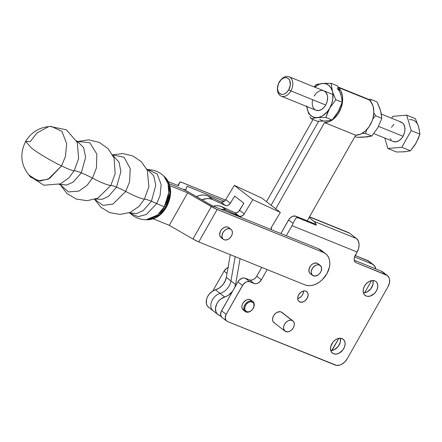 <?xml version="1.0" encoding="UTF-8"?>
<svg xmlns="http://www.w3.org/2000/svg" width="442" height="442" viewBox="0 0 442 442"><rect width="100%" height="100%" fill="white"/><g stroke="black" fill="none" stroke-linecap="round" stroke-linejoin="round"><path stroke-width="0.66" d="M323.809 90.825L326.063 92.566L327.378 95.522L327.621 97.323L327.213 101.218L325.699 105.008A10.464 7.149 112 0 1 316.008 110.246A10.464 7.149 112 0 1 312.682 99.743M217.779 314.395A10.464 7.503 -52.3 0 0 218.221 314.704A159.054 114.03 -52.3 0 0 221.088 316.411L217.32 313.997L216.016 312.046L215.497 308.168L216.773 303.864L218.508 301.201L220.768 298.991L228.403 295.239L232.597 291.245A12.558 9 -52.3 0 1 224.68 296.969L220.066 293.4A10.464 7.503 127.7 0 0 211.668 301.383A10.464 7.503 127.7 0 0 213.166 310.82A10.464 7.503 -52.3 0 1 211.668 301.383A10.464 7.503 -52.3 0 1 220.066 293.4A12.558 9 127.7 0 0 230.956 280.963L235.575 284.532L240.072 258.642L235.575 284.532A12.558 9 -52.3 0 1 234.708 287.51L235.575 284.532L230.956 280.963L235.177 256.664L230.956 280.963L226.343 277.388L230.288 254.686L226.343 277.388L230.956 280.963A12.558 9 -52.3 0 1 220.066 293.4L215.447 289.83A12.558 9 127.7 0 0 226.343 277.388L224.989 281.455L222.497 285.178L219.171 288.096L215.447 289.83A10.464 7.503 127.7 0 0 207.055 297.809A10.464 7.503 127.7 0 0 208.547 307.251L217.779 314.395A10.464 7.503 -52.3 0 1 216.287 304.952A10.464 7.503 -52.3 0 1 224.68 296.969L215.447 289.83L212.801 290.985L209.276 294.057L207.541 296.72L206.497 299.593L206.408 303.715L207.348 305.963L208.989 307.56M338.18 87.544A19.36 13.232 112 0 1 340.832 108.594A19.36 13.232 112 0 1 324.538 122.6L275.747 208.828L324.527 122.611L355.688 135.208L307.251 220.823L355.688 135.208A19.36 13.232 -68 0 0 372.098 120.926A19.36 13.232 -68 0 0 369.031 99.892L338.108 87.389L364.976 98.102M337.87 87.289L340.865 90.958L342.467 96.085L342.489 102.102L340.931 108.323L337.975 114.064L333.942 118.671L329.29 121.622L324.538 122.6L355.699 135.197L324.527 122.611L355.688 135.208L360.451 134.224L365.103 131.268L369.136 126.666L372.098 120.926L373.065 117.832L373.844 111.622L373.02 105.97L370.689 101.511L369.031 99.892A19.36 13.232 -68 0 0 366.849 98.632L337.892 86.925M271.128 205.254L318.643 121.274L271.128 205.254M324.168 121.053L327.516 120.765M337.019 113.506L338.24 111.561M341.285 96.433L340.196 92.715M306.858 106.019L307.51 110.03L306.588 105.992L308.162 111.809L310.046 114.754L312.61 116.738L315.671 117.616L319.019 117.329L322.433 115.898L327.157 111.843L329.738 108.13A17.791 12.155 112 0 1 317.323 117.616L325.804 117.423L327.505 112.71L331.649 103.903L332.765 99.45L332.787 92.997L331.025 83.273L322.538 83.466A17.791 12.155 112 0 1 332.351 91.058L333.036 93.179L332.351 91.058A17.791 12.155 112 0 1 329.738 108.13L335.826 99.715L333.036 93.179L335.826 99.715L342.174 102.279L338.24 111.566L332.152 119.986L325.82 121.053L317.334 121.252L310.986 118.688L317.323 117.616A17.791 12.155 112 0 1 307.51 110.03A17.791 12.155 112 0 1 306.892 106.561M317.583 84.201L316.207 84.538L314.201 86.941L316.207 84.538L319.085 83.908L317.583 84.201M320.732 83.66L322.538 83.466L320.732 83.66M314.737 87.157A17.791 12.155 112 0 1 322.538 83.466L319.13 84.334L314.737 87.157M309.952 116.478L310.986 118.688L309.952 116.478M308.196 112.146L309.013 114.301L308.196 112.146M319.754 119.312A17.791 12.155 -68 0 0 325.82 121.053L332.152 119.986L325.804 117.423L317.323 117.616L310.986 118.688L317.334 121.252L325.82 121.053M340.848 94.494L337.373 85.836L340.848 94.494A17.791 12.155 -68 0 0 337.102 88.643M342.025 100.439L342.174 102.279L339.439 109.285L336.898 113.776L332.152 119.986L325.804 117.423L329.738 108.13L335.826 99.715L342.174 102.279L341.771 98.533L342.025 100.439M341.384 96.555L341.771 98.533L341.384 96.555M331.025 83.273L337.373 85.836L331.025 83.273L332.351 91.058L330.848 87.693L328.605 85.207L325.771 83.765L322.538 83.466L326.842 83.262M280.101 80.814A10.464 7.149 112 0 1 289.046 76.77A10.464 7.149 112 0 1 290.891 90.93L288.764 89.72A8.729 5.967 112 0 1 281.156 94.251A8.729 5.967 112 0 1 277.62 86.748A8.729 5.967 112 0 1 279.134 82.267A8.729 5.967 112 0 1 279.924 81.052A8.729 5.967 112 0 1 288.598 78.809A8.729 5.967 112 0 1 288.764 89.72L290.891 90.93L325.699 105.008A10.464 7.149 112 0 0 325.036 91.522A10.464 7.149 112 0 0 314.163 96.08L315.268 94.406M277.62 86.748L277.537 87.372A10.464 7.149 -68 0 0 281.775 96.362A10.464 7.149 -68 0 0 290.891 90.93L325.699 105.008L324.594 106.682L321.892 109.268L318.892 110.522L316.052 110.262M374.451 113.55L375.485 115.749L374.451 113.55M380.943 112.472L379.822 108.412L377.032 101.875L380.507 110.533L381.833 118.318L375.485 115.749L372.689 119.18L375.485 115.749L381.833 118.318L377.899 127.605L371.816 136.025L367.285 136.898L361.44 137.296L356.992 137.291L354.97 136.473L356.992 137.291L367.175 136.805M370.683 99.306L377.032 101.875L370.683 99.306L370.904 101.782L370.683 99.306L368.147 99.284M363.197 133.434L365.468 133.456L366.816 129.6L365.468 133.456L363.197 133.434M363.827 137.086L371.816 136.025L377.899 127.605L381.833 118.318L381.043 112.594L379.86 108.754M371.816 136.025L365.468 133.456L371.816 136.025M266.515 201.685L313.008 119.506L266.515 201.685M213.608 311.129A10.464 7.503 -52.3 0 1 213.166 310.82M316.013 110.246L281.2 96.168A10.464 7.149 112 0 0 290.891 90.93A10.464 7.149 -68 0 0 290.698 77.858A10.464 7.149 -68 0 0 280.294 80.549L279.924 81.052M399.772 121.771L402.369 122.793L403.397 123.837L404.712 126.793L404.894 130.512L404.546 132.484L403.032 136.28L378.562 126.384L403.032 136.28A10.464 7.149 -68 0 0 401.187 122.114L381.347 114.091M419.066 128.633L419.9 134.136L418.314 138.539L414.933 144.959L410.469 150.805L401.778 147.291L411.209 130.622L406.69 115.147L415.381 118.66L418.651 126.81L419.9 134.136L411.209 130.622L406.69 115.147L415.381 118.66L418.651 126.81A16.741 11.442 -68 0 0 409.419 119.666M406.69 115.147L392.745 116.34L391.656 118.263L392.745 116.34L406.69 115.147M418.651 126.81L418.044 125.136M402.955 151.805L406.11 151.534M411.209 130.622L419.9 134.136L416.198 142.877L410.469 150.805L404.507 151.805L396.524 151.993L387.833 148.479L401.778 147.291L411.209 130.622M384.789 138.059L387.833 148.479L396.524 151.993L404.507 151.805L410.469 150.805L401.778 147.291L387.833 148.479L384.789 138.059M391.49 127.351L393.883 124.235M373.816 133.622L393.341 141.517A10.464 7.149 -68 0 0 403.032 136.28L401.927 137.954L399.225 140.539L396.225 141.794L393.386 141.534M391.131 139.788L390.341 138.44M281.2 96.168A10.464 7.149 112 0 1 277.582 87.046M288.764 89.72L286.77 92.317L284.344 93.953L283.084 94.323L281.858 94.373L279.692 93.522L278.173 91.522L277.532 88.682L278.394 83.809L281.129 79.67L283.554 78.041L284.814 77.665L287.184 77.886L289.068 79.339L289.725 80.466L290.317 84.908L288.764 89.72M92.444 178.093L87.234 185.154L78.858 191.126L68.471 191.933L60.305 184.8L68.471 191.933L78.858 191.126L87.234 185.154L92.444 178.093A26.509 3.652 29.5 0 0 81.328 172.855A26.509 3.652 -150.5 0 1 92.444 178.093A26.509 3.652 29.5 0 0 110.826 185.458A26.509 3.652 -150.5 0 1 92.444 178.093L96.439 167.921L96.859 154.103L89.842 142.738L77.814 141.501L89.842 142.738L96.859 154.103L96.439 167.921L92.444 178.093M59.3 184.314L66.736 185.027L73.19 182.104L81.328 172.855L85.632 157.125L83.588 147.523L77.217 141.329L83.588 147.523L85.632 157.125L81.328 172.855A26.509 3.652 29.5 0 0 74.184 170.734A21.807 3.006 -150.5 0 1 61.554 165.905C52.046 161.512 37.603 152.904 31.365 147.91L25.625 141.434L30.205 141.65L37.056 132.865L48.465 126.705M125.727 191.48L112.903 204.088L102.986 205.397L94.71 199.342L102.986 205.397L112.903 204.088L125.727 191.48A20.851 2.873 29.5 0 0 116.539 187.126A20.851 2.873 -150.5 0 1 125.727 191.48A26.509 3.652 29.5 0 0 144.412 199.127A26.509 3.652 -150.5 0 1 125.727 191.48L129.583 181.789L130.241 168.606L124.047 157.203L112.655 154.96L124.047 157.203L130.241 168.606L129.583 181.789L125.727 191.48M95.422 199.104L102.323 199.281L108.605 196.259L116.539 187.126L120.87 171.656L119.058 162.103L113.003 155.628L119.058 162.103L120.87 171.656L116.539 187.126A20.851 2.873 29.5 0 0 110.826 185.458L115.141 173.684L114.075 158.009L115.141 173.684L110.826 185.458A20.851 2.873 -150.5 0 1 116.539 187.126L108.605 196.259L102.323 199.281L95.422 199.104M156.744 203.585L146.368 214.453L138.175 216.674L130.373 213.431L129.655 213.005L136.7 213.525L143.208 210.574L151.424 201.243A26.509 3.652 -150.5 0 1 156.744 203.585A26.509 3.652 29.5 0 0 151.424 201.243L155.766 185.369L153.706 175.673L147.274 169.424L153.706 175.673L155.766 185.369L151.424 201.243A26.509 3.652 29.5 0 0 144.412 199.127L148.893 186.657L147.291 170.231L146.551 168.993L157.12 173.921L161.148 184.502L160.076 195.502L156.744 203.585L146.368 214.453L138.175 216.674L130.373 213.431C134.827 217.541 140.081 219.646 146.136 219.74L157.562 215.011L164.352 206.657A20.929 2.884 -150.5 0 1 156.744 203.585A20.929 2.884 29.5 0 0 164.352 206.657A24.437 16.702 112 0 1 146.136 219.74L147.954 219.746A23.735 16.221 -68 0 0 165.651 207.038L159.048 215.155L147.954 219.746C155.678 219.26 161.855 215.039 166.474 207.077A5.304 0.729 -150.5 0 1 165.651 207.038L164.352 206.657L165.651 207.038A23.735 16.221 -68 0 0 165.115 177.297A23.735 16.221 -68 0 0 164.446 176.701L169.242 184.651L169.927 193.43L165.651 207.038A5.304 0.729 29.5 0 0 166.474 207.077C172.397 195.552 171.944 185.623 165.115 177.297L163.805 176.038A24.437 16.702 112 0 1 164.352 206.657L168.756 192.646L168.054 183.612L163.805 176.038C159.385 171.894 154.148 169.756 148.092 169.618L157.12 173.921L161.148 184.502L160.076 195.502L156.744 203.585M129.202 212.812L136.7 213.525L143.208 210.574L151.424 201.243A26.509 3.652 -150.5 0 0 144.412 199.127L148.893 186.657L147.291 170.231L141.379 161.772L132.865 155.954L122.832 153.551L112.6 154.855M317.947 263.659L319.483 265.007A6.276 4.503 -52.3 0 1 320.262 265.449A6.276 4.503 -52.3 0 1 320.345 272.664A6.276 4.503 -52.3 0 1 313.361 275.83A6.276 4.503 -52.3 0 1 312.582 275.383A6.276 4.503 -52.3 0 1 312.5 268.172A6.276 4.503 -52.3 0 1 319.483 265.007L317.179 263.217A6.276 4.503 127.7 0 0 310.19 266.382A6.276 4.503 127.7 0 0 310.273 273.598L311.052 274.046M223.354 239.31L225.011 239.978L227 239.791L229.017 238.774L230.757 237.078L231.951 234.967L232.42 232.757L232.094 230.79L231.017 229.365A6.276 4.503 -52.3 0 1 231.111 236.586A6.276 4.503 -52.3 0 1 224.127 239.752A6.276 4.503 -52.3 0 1 223.343 239.304L222.282 237.884L221.95 235.917L222.939 232.619L224.431 230.68L226.348 229.293L228.387 228.68L230.249 228.923A6.276 4.503 -52.3 0 1 231.028 229.37L227.939 227.138A6.276 4.503 127.7 0 1 228.718 227.586L227.939 227.138A6.276 4.503 127.7 0 0 220.956 230.304A6.276 4.503 127.7 0 0 221.039 237.52L223.343 239.304A6.276 4.503 -52.3 0 1 223.265 232.089A6.276 4.503 -52.3 0 1 230.249 228.923L227.939 227.138L226.083 226.895L224.039 227.508L222.127 228.895L220.63 230.834L219.646 234.133L219.972 236.1L221.818 237.962M325.638 253.736A18.835 13.503 -52.3 0 0 323.301 252.393L217.149 209.469L198.778 241.945A8.58 1.182 29.5 0 1 192.95 239.023L211.326 206.547L192.95 239.023L169.286 225.332L192.95 239.023L198.778 241.945L217.149 209.469A8.58 1.182 -150.5 0 1 211.326 206.547L187.662 192.861L169.286 225.332L153.252 218.851L169.286 225.332L187.662 192.861L169.838 185.651L187.662 192.861L215.851 208.911L323.301 252.393L325.61 253.714L327.478 255.603L328.837 257.995L329.627 260.797L329.82 263.896L329.406 267.178L326.865 273.786A18.835 13.503 -52.3 0 1 304.93 284.869L198.778 241.945L304.93 284.869L307.593 285.565L310.505 285.604L313.56 284.996L316.632 283.758L319.61 281.941L322.378 279.609L326.865 273.786A18.835 13.503 -52.3 0 0 325.638 253.736L321.025 250.161A18.835 13.503 127.7 0 0 318.688 248.824L212.469 205.873L188.811 192.187L183.054 189.292L185.728 189.806L187.082 186.248L224.276 201.276L187.148 186.259L185.728 189.806A8.58 1.182 -150.5 0 1 185.717 189.828A8.58 1.182 -150.5 0 1 183.054 189.292L169.22 183.701L183.054 189.292A8.58 1.182 -150.5 0 1 188.811 192.187L212.525 205.895L318.688 248.824L323.301 252.393L318.688 248.824L320.997 250.139L322.864 252.034M51.366 126.434L61.924 131.351L66.67 143.656L65.438 156.474L61.554 165.905C52.046 161.512 37.603 152.904 31.365 147.91L25.625 141.434C19.233 154.551 20.967 166.49 30.824 177.253L39.891 181.109L49.449 178.557L61.554 165.905L48.233 179.192L37.857 180.888L28.923 175.032M29.885 176.297L43.907 185.231L60.493 183.844L68.935 177.844L74.184 170.734L78.621 158.507L77.284 142.313L78.621 158.507L74.184 170.734A26.509 3.652 -150.5 0 1 81.328 172.855L73.19 182.104L66.736 185.027L59.758 184.507L60.521 184.966M76.753 141.153L78.079 141.528L76.615 141.937M97.848 198.132L110.826 185.458L97.848 198.132L87.196 200.696L76.355 199.082L66.924 193.497L60.283 184.784M94.599 199.375L101.047 207.431L109.931 212.674L120.097 214.409L130.224 212.436L138.992 206.414L144.412 199.127L138.992 206.414L130.224 212.436L128.832 212.806L129.655 213.005M225.475 200.055L181.435 182.286L179.783 182.148L178.43 185.717L168.308 181.623L178.43 185.717L179.783 182.148A8.58 1.182 -150.5 0 1 179.795 182.126A8.58 1.182 -150.5 0 1 182.529 182.69L225.475 200.055M177.888 185.496L179.795 182.126M60.493 183.844L68.935 177.844L74.184 170.734A21.807 3.006 29.5 0 1 61.554 165.905L65.438 156.479L66.67 143.656L61.924 131.357L51.371 126.434C40.095 126.804 31.515 131.804 25.625 141.434M168.385 186.209L168.529 185.822M320.262 265.449L317.958 263.664A6.276 4.503 127.7 0 0 317.179 263.217L314.301 263.178L312.284 264.194L310.544 265.891L309.019 269.117L309.207 272.178L310.284 273.604L312.582 275.383L315.218 276.073L318.257 274.852L319.991 273.156L321.19 271.045L321.594 267.802L320.257 265.443L317.627 264.758L315.582 265.377L312.853 267.675L311.323 270.902L311.251 273.029L312.588 275.388M196.375 196.624L199.452 195.497L202.491 195.005L205.364 195.165L207.972 195.977L221.431 202.105L224.1 201.403L225.752 199.635L230.37 203.204L234.652 196.077L243.885 203.215L238.57 211.613L236.592 212.746L234.702 212.641A4.188 3 127.7 0 0 239.603 210.348L244.216 213.917L252.785 199.657L244.216 213.917A4.188 3 -52.3 0 1 239.315 216.21L234.702 212.641L221.823 206.69L226.437 210.259L221.823 206.69L234.702 212.641L239.315 216.21L226.437 210.259A18.835 13.503 -52.3 0 0 220.917 209.293L223.829 209.453L226.437 210.259L239.895 216.392L242.564 215.685L244.216 213.917L239.603 210.348L243.885 203.215L234.652 196.077L229.895 203.878L228.044 205.353L226.685 205.712L225.47 205.497L220.851 201.928A4.188 3 127.7 0 0 225.752 199.635L230.37 203.204A4.188 3 -52.3 0 1 225.47 205.497L212.591 199.546L207.972 195.977L220.851 201.928L225.47 205.497L212.591 199.546L209.983 198.74L207.105 198.574L201.933 199.778A18.835 13.503 -52.3 0 1 212.591 199.546L207.972 195.977A18.835 13.503 127.7 0 0 196.43 196.596M225.752 199.635L234.315 185.375L261.896 198.115L280.361 212.398L271.791 226.669L271.084 229.575A4.188 3 -52.3 0 1 271.791 226.669L280.361 212.398L252.785 199.657L280.361 212.398L261.896 198.115L234.315 185.375L252.785 199.657L234.315 185.375L225.752 199.635M221.823 206.69A18.835 13.503 127.7 0 0 213.298 206.21L216.337 205.718L219.215 205.878L221.823 206.69M342.108 338.594A8.79 6.304 -52.3 0 1 343.196 339.224A8.79 6.304 -52.3 0 1 343.312 349.318A8.79 6.304 -52.3 0 1 333.533 353.749L331.561 352.23L333.533 353.749L336.135 354.097L338.997 353.235L342.821 350.014L344.489 347.053L345.147 343.964L344.688 341.213L343.185 339.213L340.865 338.274L338.08 338.539L335.257 339.964L332.82 342.335L330.682 346.854L330.583 349.832L331.583 352.252L333.533 353.749A8.79 6.304 -52.3 0 1 332.439 353.125A8.79 6.304 -52.3 0 1 332.329 343.031A8.79 6.304 -52.3 0 1 342.108 338.594M330.743 350.55A8.79 6.304 127.7 0 0 338.191 346.456A8.79 6.304 127.7 0 0 340.279 338.224L340.34 341.926L338.202 346.44L334.379 349.661L330.743 350.55M305.969 291.173A6.276 4.503 -52.3 0 1 306.748 291.621A6.276 4.503 -52.3 0 1 306.831 298.836A6.276 4.503 -52.3 0 1 299.842 301.997L298.438 300.908L299.842 301.997L302.72 302.041L304.737 301.024L307.157 298.306L308.14 295.007L307.814 293.04L306.737 291.615L305.079 290.941L303.09 291.129L301.074 292.151L298.654 294.869L297.809 297.068L297.737 299.201L298.449 300.93L299.842 301.997A6.276 4.503 -52.3 0 1 299.063 301.554A6.276 4.503 -52.3 0 1 298.98 294.339A6.276 4.503 -52.3 0 1 305.969 291.173M297.67 298.582A6.276 4.503 127.7 0 0 303.521 291.018L303.057 293.643L301.858 295.759L300.124 297.449L297.67 298.582M374.772 280.863A8.79 6.304 -52.3 0 1 375.86 281.488A8.79 6.304 -52.3 0 1 375.976 291.587A8.79 6.304 -52.3 0 1 366.197 296.018L364.225 294.494L366.197 296.018L367.44 296.344L370.225 296.079L374.341 293.565L376.435 290.847L377.623 287.764L377.722 284.786L376.722 282.361L375.849 281.482L374.772 280.863L372.17 280.521L369.308 281.383L366.628 283.322L364.534 286.035L363.346 289.118L363.247 292.101L364.247 294.521L366.197 296.018A8.79 6.304 -52.3 0 1 365.103 295.394A8.79 6.304 -52.3 0 1 364.987 285.294A8.79 6.304 -52.3 0 1 374.772 280.863M363.407 292.819A8.79 6.304 127.7 0 0 370.849 288.725A8.79 6.304 127.7 0 0 372.943 280.493L373.004 284.195L370.866 288.709L367.042 291.93L363.407 292.819M250.929 300.085L252.89 301.604A6.276 4.503 -52.3 0 0 252.111 301.157L252.15 301.963A5.652 4.05 -52.3 0 1 253.216 308.383A5.652 4.05 -52.3 0 1 246.636 311.709L249.227 311.748L251.045 310.831L252.609 309.306L253.984 306.4L253.813 303.643L252.846 302.361L250.476 301.742L248.642 302.3L246.183 304.372L244.807 307.273L244.978 310.03L246.636 311.709L245.984 311.98A6.276 4.503 127.7 0 0 253.299 308.289A6.276 4.503 127.7 0 0 252.111 301.157A6.276 4.503 127.7 0 0 244.796 304.853A6.276 4.503 127.7 0 0 245.984 311.98L246.636 311.709A5.652 4.05 -52.3 0 1 245.57 305.289A5.652 4.05 -52.3 0 1 252.15 301.963L252.111 301.157L250.15 299.637A6.276 4.503 127.7 0 1 250.929 300.085L250.15 299.637A6.276 4.503 127.7 0 0 243.161 302.803A6.276 4.503 127.7 0 0 243.244 310.019L245.205 311.533A6.276 4.503 -52.3 0 1 245.122 304.323A6.276 4.503 -52.3 0 1 252.111 301.157L250.15 299.637L248.288 299.394L246.249 300.007L243.514 302.311L242.321 304.422L241.851 306.632L242.177 308.599L244.023 310.466M252.89 301.604A6.276 4.503 -52.3 0 1 252.973 308.814A6.276 4.503 -52.3 0 1 245.984 311.98A6.276 4.503 -52.3 0 1 245.205 311.533M292.897 320.886L281.935 312.406A6.486 4.652 127.7 0 0 281.129 311.947A6.486 4.652 127.7 0 0 273.907 315.212A6.486 4.652 127.7 0 0 273.996 322.671L284.957 331.152A6.486 4.652 -52.3 0 1 284.875 323.699A6.486 4.652 -52.3 0 1 292.09 320.428L281.129 311.947L292.09 320.428A6.486 4.652 -52.3 0 1 292.897 320.886A6.486 4.652 -52.3 0 1 292.985 328.34A6.486 4.652 -52.3 0 1 285.764 331.611A6.486 4.652 -52.3 0 1 284.957 331.152M292.09 320.428L293.532 321.533L294.273 323.317L294.195 325.516L293.317 327.793L291.775 329.798L289.797 331.229L287.687 331.865L284.968 331.157L283.587 328.715L283.659 326.516L284.538 324.24L286.084 322.24L288.062 320.809L290.173 320.174L292.09 320.428M297.897 217.768L316.306 225.216L314.334 223.685L295.919 216.237L297.897 217.768L295.919 216.237A6.276 4.503 127.7 0 0 288.609 219.934L293.057 223.376L295.726 218.359L297.035 217.619L297.897 217.768L296.333 217.856L295.726 218.359L293.057 223.376L288.609 219.934L280.908 233.547L289.283 218.912L291.024 217.215L293.04 216.199L295.919 216.237L314.334 223.685L316.306 225.216L297.897 217.768M383.75 272.996L386.043 274.78L356.302 262.752L354.893 261.664L356.302 262.752A6.276 4.503 -52.3 0 1 355.517 262.31A6.276 4.503 -52.3 0 1 355.114 255.625L357.153 252.017A10.464 7.149 -68 0 0 356.49 238.531L358.307 240.929L359.07 244.332L358.666 248.222L357.153 252.017L291.996 225.669A10.464 7.149 -68 0 0 293.057 223.376A10.464 7.149 112 0 1 291.996 225.669L286.305 235.73L291.996 225.669L357.153 252.017L354.263 257.824L354.191 259.957L354.904 261.686L356.302 262.752L387.33 275.515L389.12 277.891L389.557 279.449L389.435 282.996L388.021 286.665L347.191 358.832L344.699 362.064L341.511 364.374L339.804 365.059L336.489 365.374L227.359 321.461L225.967 320.389L225.188 317.627L226.171 314.328L243.183 284.438L245.912 282.14L247.956 281.526L249.818 281.769L254.951 283.72L256.94 283.532L258.957 282.51L261.377 279.792L267.15 269.592L261.377 279.792A6.276 4.503 -52.3 0 1 254.067 283.488L249.448 279.919L244.31 277.968L242.321 278.156L239.382 279.952L237.89 281.891L221.039 311.848L220.635 315.091L221.972 317.45A6.276 4.503 127.7 0 1 221.558 310.759L226.171 314.328L242.503 285.466L237.89 281.891L221.558 310.759L226.171 314.328A6.276 4.503 -52.3 0 0 226.58 321.014L221.967 317.444M281.924 312.4L280.211 311.704L277.095 312.328L275.117 313.754L273.576 315.759L272.697 318.036L272.62 320.235L273.36 322.025L274.802 323.13M261.747 267.41L256.758 276.222L261.377 279.792L256.758 276.222L255.266 278.162L253.349 279.548L251.31 280.162L249.448 279.919A6.276 4.503 127.7 0 0 256.758 276.222L261.747 267.41M313.997 221.348A10.464 7.149 112 0 1 316.306 225.216L314.765 222.077L309.096 217.558L313.997 221.348L356.49 238.531L313.997 221.348M348.34 232.475L309.439 216.95L349.561 233.177L356.49 238.531L349.561 233.177A10.464 7.149 -68 0 0 348.384 232.492L309.533 216.784M228.475 267.443L226.459 268.46L224.039 271.178L212.851 290.958L224.039 271.178L227.017 273.482L224.039 271.178A6.276 4.503 127.7 0 1 228.044 267.592M368.866 261.228L355.191 255.487L367.578 260.498L374.518 265.852L375.733 268.907A10.464 7.503 -52.3 0 0 373.496 264.813A10.464 7.503 -52.3 0 0 372.197 264.067L367.578 260.498A10.464 7.503 127.7 0 1 368.877 261.244L373.496 264.813M354.517 256.924L372.197 264.067L354.517 256.924M371.54 280.609L364.683 292.726L371.54 280.609M338.876 338.34L331.649 350.512A10.464 7.503 -52.3 0 0 333.345 348.119L338.876 338.34M223.365 284.107L225.475 280.372L223.365 284.107M387.341 275.526A10.464 7.503 -52.3 0 0 386.043 274.78L381.429 271.211L354.241 260.216L381.429 271.211A10.464 7.503 127.7 0 1 382.728 271.957L387.341 275.526A10.464 7.503 -52.3 0 1 388.021 286.665L347.191 358.832A10.464 7.503 -52.3 0 1 335.008 364.987L227.359 321.461A6.276 4.503 -52.3 0 1 226.58 321.014M249.448 279.919L245.2 278.2L249.818 281.769L254.067 283.488L249.448 279.919M249.818 281.769L245.2 278.2A6.276 4.503 127.7 0 0 237.89 281.891L242.503 285.466A6.276 4.503 -52.3 0 1 249.818 281.769M332.97 94.527L289.046 76.77M76.455 140.871L77.217 141.329M77.786 141.495L88.621 139.849L99.279 142.385L108.191 148.761L114.075 158.009M58.896 184.308L59.758 184.507M50.034 126.467L66.328 129.793L77.284 142.318M228.718 227.586L231.028 229.37"/></g></svg>

